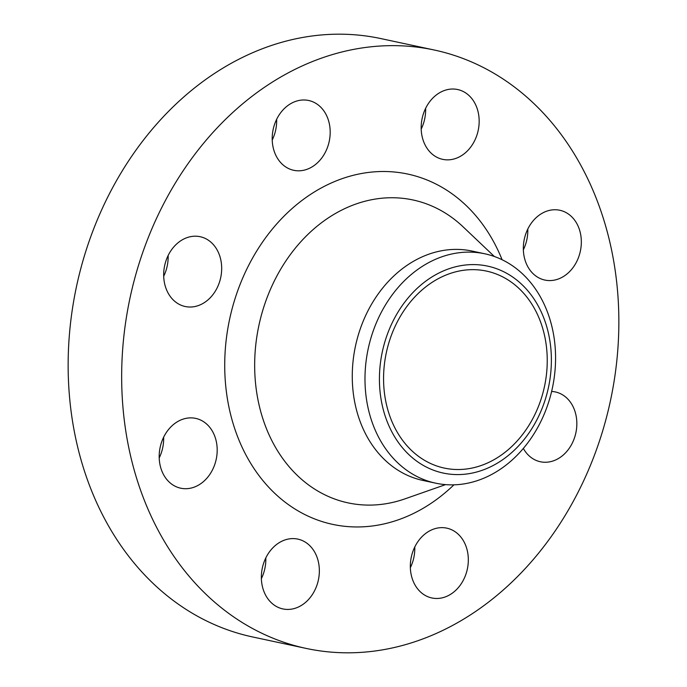 <?xml version="1.0" encoding="UTF-8"?>
<svg xmlns="http://www.w3.org/2000/svg" width="687" height="687" viewBox="0 0 687 687"><rect width="100%" height="100%" fill="white"/><g stroke="black" fill="none" stroke-linecap="round" stroke-linejoin="round"><path stroke-width="1.03" d="M276.655 119.298A35.698 28.656 -77.9 0 1 272.215 140.036M274.079 150.891A35.698 28.656 102.1 0 0 293.718 170.299A35.698 28.656 102.1 0 0 322.718 156.662A35.698 28.656 102.1 0 0 328.309 119.899A35.698 28.656 102.1 0 0 308.661 100.491A35.698 28.656 102.1 0 0 279.669 114.128A35.698 28.656 102.1 0 0 274.079 150.891M168.135 255.512A35.698 28.656 -77.9 0 1 163.695 276.251M165.558 287.106A35.698 28.656 102.1 0 0 185.207 306.514A35.698 28.656 102.1 0 0 214.207 292.877A35.698 28.656 102.1 0 0 219.797 256.114A35.698 28.656 102.1 0 0 200.149 236.706A35.698 28.656 102.1 0 0 171.149 250.343A35.698 28.656 102.1 0 0 165.558 287.106M163.643 437.198A35.698 28.656 -77.9 0 1 159.204 457.937M161.067 468.792A35.698 28.656 102.1 0 0 180.715 488.199A35.698 28.656 102.1 0 0 209.715 474.562A35.698 28.656 102.1 0 0 215.306 437.791A35.698 28.656 102.1 0 0 195.658 418.383A35.698 28.656 102.1 0 0 166.658 432.029A35.698 28.656 102.1 0 0 161.067 468.792M265.809 557.921A35.698 28.656 -77.9 0 1 261.369 578.66M263.233 589.515A35.698 28.656 102.1 0 0 282.881 608.922A35.698 28.656 102.1 0 0 311.881 595.277A35.698 28.656 102.1 0 0 317.471 558.514A35.698 28.656 102.1 0 0 297.823 539.106A35.698 28.656 102.1 0 0 268.823 552.752A35.698 28.656 102.1 0 0 263.233 589.515M414.785 546.964A35.698 28.656 -77.9 0 1 410.345 567.702M412.209 578.557A35.698 28.656 102.1 0 0 431.857 597.965A35.698 28.656 102.1 0 0 460.848 584.328A35.698 28.656 102.1 0 0 466.439 547.556A35.698 28.656 102.1 0 0 446.799 528.148A35.698 28.656 102.1 0 0 417.799 541.794A35.698 28.656 102.1 0 0 412.209 578.557M523.339 448.422A35.698 28.656 102.1 0 0 540.368 461.75A35.698 28.656 102.1 0 0 569.368 448.113A35.698 28.656 102.1 0 0 574.959 411.341A35.698 28.656 102.1 0 0 555.311 391.933A35.698 28.656 102.1 0 0 551.618 391.453M425.631 108.34A35.698 28.656 -77.9 0 1 421.191 129.079M423.046 139.933A35.698 28.656 102.1 0 0 442.694 159.35A35.698 28.656 102.1 0 0 471.694 145.704A35.698 28.656 102.1 0 0 477.285 108.941A35.698 28.656 102.1 0 0 457.636 89.533A35.698 28.656 102.1 0 0 428.636 103.17A35.698 28.656 102.1 0 0 423.046 139.933M527.796 229.063A35.698 28.656 -77.9 0 1 523.357 249.802M525.212 260.656A35.698 28.656 102.1 0 0 544.86 280.064A35.698 28.656 102.1 0 0 573.86 266.427A35.698 28.656 102.1 0 0 579.45 229.664A35.698 28.656 102.1 0 0 559.802 210.256A35.698 28.656 102.1 0 0 530.802 223.893A35.698 28.656 102.1 0 0 525.212 260.656M385.012 415.541A105.832 84.965 -77.9 0 1 434.905 275.178A105.832 84.965 -77.9 0 1 545.796 323.637A105.832 84.965 -77.9 0 1 495.894 464A105.832 84.965 -77.9 0 1 385.012 415.541M371.178 419.413A117.288 94.162 -77.9 0 1 389.538 298.622A117.288 94.162 -77.9 0 1 484.816 253.795A117.288 94.162 -77.9 0 1 549.377 317.566A117.288 94.162 -77.9 0 1 531.008 438.366A117.288 94.162 -77.9 0 1 435.73 483.184A117.288 94.162 -77.9 0 1 371.178 419.413M435.73 483.184L423.02 480.462A117.288 94.162 -77.9 0 1 358.459 416.7A117.288 94.162 -77.9 0 1 376.828 295.899A117.288 94.162 -77.9 0 1 472.106 251.073L484.816 253.795M137.821 482.076A305.981 245.645 -77.9 0 1 185.739 166.95A305.981 245.645 -77.9 0 1 434.296 50.022A305.981 245.645 -77.9 0 1 602.697 216.379A305.981 245.645 -77.9 0 1 554.778 531.506A305.981 245.645 -77.9 0 1 306.222 648.434A305.981 245.645 -77.9 0 1 137.821 482.076M306.222 648.434L252.704 636.978A305.981 245.645 -77.9 0 1 84.303 470.621A305.981 245.645 -77.9 0 1 132.222 155.494A305.981 245.645 -77.9 0 1 380.778 38.566L434.296 50.022M541.923 325.853A100.731 80.868 -77.9 0 1 526.148 429.598A100.731 80.868 -77.9 0 1 444.326 468.087A100.731 80.868 -77.9 0 1 388.885 413.325A100.731 80.868 -77.9 0 1 404.66 309.579A100.731 80.868 -77.9 0 1 486.482 271.09A100.731 80.868 -77.9 0 1 541.923 325.853M494.374 256.509L463.141 226.873A154.893 124.356 102.1 0 0 308.566 233.769A154.893 124.356 102.1 0 0 262.846 418.675A154.893 124.356 102.1 0 0 404.926 498.874L445.554 484.627M453.927 484.833A179.127 143.806 -77.9 0 1 234.181 427.005A179.127 143.806 -77.9 0 1 313.598 192.437A179.127 143.806 -77.9 0 1 502.103 259.746"/></g></svg>
